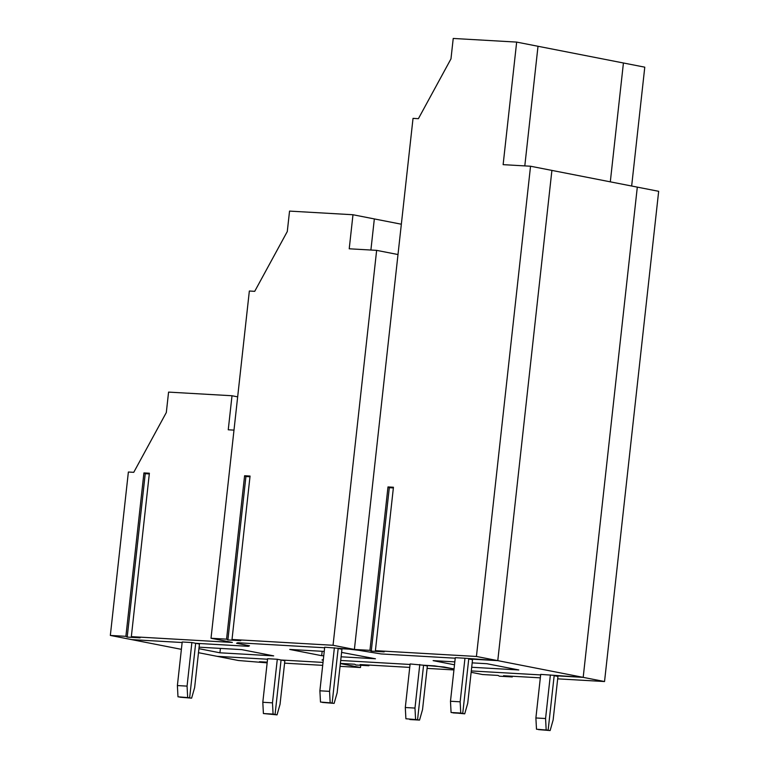 <?xml version="1.0" encoding="UTF-8"?>
<svg xmlns="http://www.w3.org/2000/svg" width="769" height="769" viewBox="0 0 769 769"><rect width="100%" height="100%" fill="white"/><g stroke="black" fill="none" stroke-linecap="round" stroke-linejoin="round"><path stroke-width="1.15" d="M471.137 672.308L482.509 674.528L498.062 675.422L499.379 676.191L512.289 676.941L503.512 675.74L540.319 677.845M512.289 676.941L512.365 676.239M198.489 652.689L217.098 656.332L267.554 659.225L217.098 656.332L238.457 660.513L267.151 662.859M267.16 662.772L259.461 661.715L267.228 662.167M340.379 663.407L354.682 664.233L355.999 665.002L368.899 665.743L368.976 665.05M368.899 665.743L360.132 664.551L409.733 667.396M323.268 660.235L321.98 659.985L323.345 659.485L321.98 659.985L323.268 660.235M460.756 713.055L451.076 712.498L450.48 701.251L455.286 657.678L464.966 658.235L460.15 701.809L460.756 713.055L462.736 713.449L453.056 712.892L462.736 713.449L468.744 658.975L462.736 713.449L464.716 713.834L467.725 703.289L472.531 659.715L468.744 658.975L497.774 660.638L476.424 656.466L530.543 166.229L503.128 164.653L516.662 42.093L538.012 46.275L524.804 165.902L538.012 46.275L623.428 62.991L610.307 181.84L623.428 62.991L644.778 67.172L631.657 186.021M557.679 678.844L604.54 681.536L658.668 191.308L637.309 187.127L583.19 677.364L637.309 187.127L551.902 170.41L497.774 660.638L583.19 677.364L554.161 675.691L557.948 676.432L553.132 720.005L550.123 730.55L538.473 729.608L550.123 730.55M427.093 668.396L453.941 669.934M340.052 666.348L360.478 667.521L340.359 663.58M360.478 667.521L360.728 665.281M284.588 663.157L322.701 665.348M263.402 713.536L277.042 714.862L280.041 704.317L284.857 660.744L281.07 660.004L323.028 662.417L281.07 660.004L275.062 714.478L281.07 660.004L277.292 659.264L272.476 702.837L273.082 714.084L263.402 713.536L262.806 702.289L272.476 702.837M273.082 714.084L277.042 714.862M405.897 718.765L405.301 707.518L410.117 663.945L423.575 665.233L417.557 719.707L405.897 718.765L417.557 719.707L409.867 719.544L419.538 720.092L422.546 709.556L427.353 665.973L423.575 665.233L434.427 665.858L454.046 668.953L444.011 666.992L423.575 665.233L417.557 719.707L419.538 720.092M548.143 730.166L536.493 729.223L548.143 730.166L554.161 675.691L548.143 730.166M471.291 670.933L540.645 674.913L471.291 670.933M340.705 660.475L410.06 664.464L340.705 660.475M604.54 681.536L583.19 677.364L540.703 674.394L535.887 717.967L545.567 718.525L546.163 729.771M451.076 712.498L464.716 713.834M405.301 707.518L414.981 708.076L415.577 719.323M414.981 708.076L419.787 664.493M334.131 703.375L337.13 692.84L341.945 649.257L338.158 648.517L349.02 649.142L324.701 647.219L319.885 690.802L320.49 702.049L332.15 702.991L338.158 648.517L332.15 702.991L322.471 702.433L334.131 703.375L320.49 702.049M471.695 667.261L518.825 669.962L486.883 663.714L472.185 662.868M454.825 661.869L433.12 660.629L454.498 664.81M381.126 653.938L358.594 650.276L381.126 653.938L455.229 658.197L381.126 653.938M358.594 650.276L349.02 649.142L358.594 650.276M352.981 214.743L289.548 211.1L287.289 231.527L254.722 291.326L249.348 291.018L211.014 638.26L226.567 639.154L244.6 475.742L250.06 476.059L232.017 639.472L333.044 645.278L376.637 250.358L349.222 248.791L352.981 214.743L374.34 218.925L370.898 250.031L374.34 218.925L401.341 224.212M536.493 729.223L535.887 717.967M322.173 651.295L321.682 655.688L323.749 655.803M341.109 656.803L375.445 658.773L341.599 652.41M324.239 651.42L289.74 649.44L321.682 655.688M237.736 642.749L236.564 643.269L249.512 645.797L248.339 646.316L195.662 643.288L199.44 644.028L194.634 687.601L191.625 698.146L179.965 697.204L189.645 697.762L195.662 643.288L248.339 646.316L249.512 645.797L236.564 643.269L237.736 642.749L324.643 647.748L237.736 642.749M545.567 718.525L550.373 674.951M220.415 648.402L219.934 652.794L273.687 655.88L241.745 649.632L199.094 647.181M198.931 648.68L219.934 652.794M277.292 659.264L267.612 658.706L262.806 702.289M181.388 649.344L131.691 639.616L182.147 642.509L131.691 639.616L110.332 635.434L125.885 636.328L143.928 472.916L145.245 473.685L149.301 473.925M191.625 698.146L177.985 696.81L177.389 685.564L182.195 641.99L191.875 642.548L195.662 643.288L189.645 697.762L177.985 696.81M464.966 658.235L497.774 660.638L551.902 170.41L530.543 166.229M187.665 697.368L187.069 686.121L191.875 642.548M143.928 472.916L149.378 473.223L131.336 636.636L140.112 637.837L127.202 637.097L125.885 636.328M237.659 396.862L232.007 395.747L168.574 392.103L166.315 412.53L133.748 472.329L128.375 472.022L110.332 635.434M145.245 473.685L127.202 637.097M187.069 686.121L177.389 685.564M211.014 638.26L232.363 642.442L131.336 636.636M233.987 430.121L228.249 429.794L232.007 395.747M232.017 639.472L240.784 640.673L227.884 639.933L226.567 639.154M244.6 475.742L245.926 476.52L249.983 476.751M245.926 476.52L227.884 639.933M334.38 647.777L329.565 691.36L330.161 702.606M329.565 691.36L319.885 690.802M333.044 645.278L354.394 649.449L397.996 254.539L376.637 250.358M516.662 42.093L453.229 38.45L450.97 58.877L418.403 118.676L413.03 118.368L397.996 254.539M387.989 486.931L393.44 487.248L375.397 650.661L384.164 651.862L371.264 651.122L369.947 650.343L387.989 486.931L389.306 487.709L393.363 487.94M450.48 701.251L460.15 701.809M389.306 487.709L371.264 651.122M375.397 650.661L476.424 656.466M354.394 649.449L369.947 650.343"/></g></svg>
